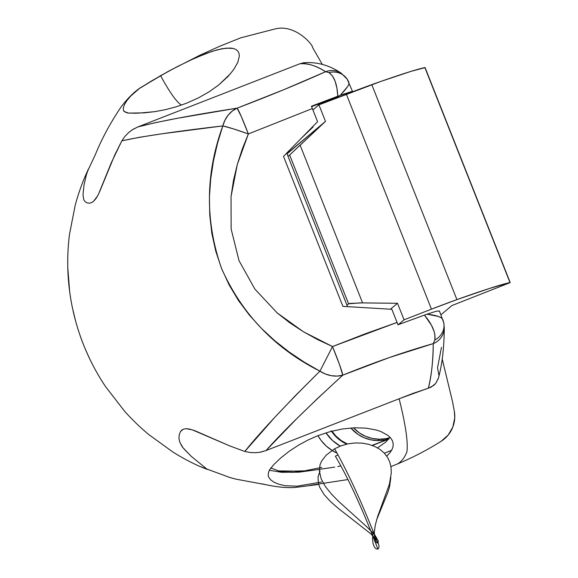 <?xml version="1.0" encoding="UTF-8"?>
<svg xmlns="http://www.w3.org/2000/svg" width="578" height="578" viewBox="0 0 578 578"><rect width="100%" height="100%" fill="white"/><g stroke="black" fill="none" stroke-linecap="round" stroke-linejoin="round"><path stroke-width="0.87" d="M373.98 444.843L374.306 444.569A35.605 35.251 -130 0 1 372.059 445.356L388.828 438.926L372.297 445.45A35.605 35.251 50 0 0 373.98 444.843L388.654 439.135L373.98 444.843M331.512 431.26A35.605 35.251 50 0 0 346.735 444.128M347.356 443.991A35.605 35.251 -130 0 1 331.938 431.145L335.84 435.971L341.143 440.508L347.356 443.991M325.956 432.85L332.567 440.552L340.254 446.122A41.544 41.125 -130 0 1 325.956 432.85M346.894 444.2L340.818 440.776L335.515 436.238L331.187 430.762M317.943 435.66L320.963 440.248L326.144 445.941L332.271 450.587L337.046 453.145A41.544 41.125 50 0 1 317.943 435.66M313.088 126.943L302.027 137.564L313.088 126.943L312.9 126.474L313.088 126.943M347.53 306.6L286.746 153.083L347.53 306.6M334.59 448.795C348.469 473.288 362.854 504.717 377.745 543.089L376.625 542.706L375.397 540.784L374.501 537.287L374.327 532.1L375.259 525.265L377.571 516.739L389.413 484.154L391.277 472.869L391.046 467.458L389.868 462.335L387.657 457.53L384.399 453.231L380.136 449.525L374.884 446.512L368.742 444.33L362.023 443.124L354.971 442.972L347.826 443.89L340.897 445.876L334.59 448.795L326.238 455.11L321.592 461.071L320.024 464.82L319.381 471.005L321.252 479.111L325.559 486.813L331.591 494.204L338.643 501.393L366.611 526.63L374.703 534.729L378.12 540.661L378.25 542.323L377.745 543.089C362.854 504.717 348.469 473.288 334.59 448.795M391.082 450.558L391.87 449.807L390.815 450.667L391.581 450.349M378.026 542.706L379.009 545.827L378.843 547.98L377.904 549.1C363.165 510.439 348.982 479.458 335.363 456.165C348.982 479.458 363.165 510.439 377.904 549.1L376.22 548.963L374.436 547.128L373.048 543.551L372.535 538.248L373.294 531.298M320.024 470.86L318.001 477.161L318.42 483.381L319.728 487.319L324.236 494.746L330.594 501.668L338.144 508.25L370.953 533.928L376.683 540.343M125.13 112.211L123.504 110.514L123.287 108.007L124.386 104.705L126.813 100.717L130.65 96.129L139.284 88.571L160.568 75.689A118.692 15.902 -111.3 0 0 181.413 105.095A118.692 15.902 68.7 0 1 160.568 75.689L177.742 66.391L195.321 57.916L212.075 51.348L221.974 48.725L230.174 48.017L233.433 48.487L236.019 49.542L237.883 51.153L239.003 53.328L239.343 55.958L237.796 62.388L233.577 69.736L228.057 76.419L218.824 84.887L209.113 91.815L198.261 97.971L186.463 103.231L176.066 106.836L165.38 109.661L154.709 111.67L144.24 112.862L128.562 113.1L124.126 111.467L123.504 110.514L123.287 108.007L124.386 104.705L126.813 100.717L130.65 96.129L139.284 88.571L151.523 80.949L171.904 69.447L189.483 60.589L206.671 53.241L217.205 49.824L226.345 48.111L233.433 48.487L236.019 49.542L237.883 51.153L239.003 53.328L239.343 55.958L237.796 62.388L233.577 69.736M390.916 466.59L396.544 464.336C400.922 462.386 404.376 458.231 406.905 451.859C408.198 442.315 405.604 424.613 399.131 398.762L266.061 450.529L260.851 452.083M322.278 64.396L312.568 47.526C313.276 45.12 295.416 23.857 275.207 28.9L240.73 37.837L219.337 46.421L199.872 55.235L168.054 71.491L141.003 87.372C137.73 89.366 129.508 95.551 120.918 107.219C110.34 122.897 101.807 138.72 95.312 154.694L84.966 176.731A222.544 220.312 50 0 0 75.191 205.327L69.519 234.177A222.544 220.312 50 0 0 67.799 267.939C68.197 283.581 70.22 299.021 73.876 314.251C77.531 329.496 82.733 344.199 89.482 358.367A222.544 220.312 50 0 0 105.608 386.704L124.472 411.081A222.544 220.312 50 0 0 148.9 434.67L172.858 452.003A222.544 220.312 50 0 0 199.641 466.381L207.35 469.459L191.426 456.497L182.995 447.755L179.765 442.177L178.97 438.334L179.216 434.786L180.466 431.6L181.608 430.234L183.298 429.179L185.827 428.666L192.041 429.743L229.769 445.92L244.812 451.461L250.043 452.487L255.44 452.719L250.043 452.487L244.812 451.461L229.769 445.92L194.844 430.711L189.613 429.086L185.827 428.666L183.298 429.179L180.466 431.6L179.216 434.786L178.97 438.334L179.765 442.177L182.07 446.534L184.107 449.048L191.426 456.497L207.35 469.459L199.641 466.381L229.647 477.428L235.947 479.148L265.938 484.704M321.447 482.03L296.955 486.214L285.019 485.686L278.74 484.212L273.856 482.146L270.446 479.632L268.51 476.756L268.134 475.195L268.683 471.691L269.716 469.654L273.827 464.546L280.872 457.855L289.217 451.274L298.378 445.255L308.009 440.024L318.066 435.61L330.356 431.564L342.667 428.941L354.74 427.785L366.156 428.154L376.394 430.039L380.902 431.535L388.127 435.537L390.663 437.98L392.368 440.653L393.177 443.521L393.062 446.476L392.021 449.518L390.107 452.545L386.747 456.121M351.2 92.314L352.356 91.338L351.2 92.314M84.966 176.731L88.412 169.036L86.382 174.838L84.041 184.909L82.986 194.808L83.745 199.685L85.277 201.823L87.365 202.979L89.966 203.181L93.203 201.722L97.407 196.245L99.936 190.978L114.661 155.207L121.835 140.844L124.906 136.444L128.677 132.535L124.906 136.444L121.835 140.844L111.402 162.519L98.643 193.832L96.237 198.218L93.203 201.722L89.966 203.181L87.365 202.979L85.277 201.823L83.745 199.685L82.986 194.808L84.041 184.909L86.382 174.838L88.412 169.036L84.966 176.731A222.544 220.312 50 0 0 75.191 205.327L69.519 234.177A222.544 220.312 50 0 0 67.799 267.939L69.635 291.341M133.041 129.32L137.925 126.907L299.874 63.761L305.841 62.626M230.579 73.587L218.824 84.887L209.113 91.815L198.261 97.971L186.463 103.231L176.066 106.836L165.38 109.661L154.709 111.67L138.034 113.187M255.44 452.719L259.789 452.285L266.061 450.529C281.363 433.189 306.932 408.075 342.776 375.173L317.719 398.336L296.709 418.696L266.061 450.529L412.822 393.445L428.334 388.235C431.593 374.84 433.233 359.971 433.247 343.628L389.464 357.507L342.776 375.173A29.673 25.064 -132 0 1 319.923 371.17C284.246 406.544 259.211 433.305 244.812 451.461L274.384 417.778L295.026 396.024L319.923 371.17L332.523 346.554L303.371 331.736L277.1 312.85L254.905 289.13L239.003 260.627L231.142 229.018L231.048 196.599L237.283 164.571L248.352 133.952L312.373 108.548L248.352 133.952L242.276 149.095L237.283 164.571L233.483 180.415L231.048 196.599L231.142 229.018L239.003 260.627L254.905 289.13L277.1 312.85L289.773 322.806L303.334 331.7L317.669 339.618L332.523 346.554L365.13 333.838L397.057 322.437L391.855 309.295L342.899 306.369L283.509 156.363L317.575 121.691L311.434 106.215L337.79 96.223L336.916 88.167L335.103 81.202L332.408 75.848L328.954 72.604A17.802 16.581 -33.5 0 1 347.075 78.991A17.802 16.581 -33.5 0 1 348.866 82.524L348.996 83.976L347.479 86.751L340.283 95.283L352.428 91.237L347.183 79.157L341.186 73.189C329.46 65.206 316.925 61.73 303.587 62.764L299.874 63.761L137.925 126.907L155.475 122.644L177.742 118.215L237.059 108.158L283.48 89.828L325.587 71.708C316.802 65.892 308.226 63.248 299.874 63.761C307.084 62.879 315.653 65.531 325.587 71.708C298.92 83.731 269.413 95.883 237.059 108.158C191.022 115.318 157.982 121.568 137.925 126.907L132.384 129.732L128.677 132.535M337.285 97.003L311.6 106.627L337.285 97.003L338.585 96.714L337.501 97.624L338.556 96.656M318.016 104.184L318.464 105.247L318.016 104.184M390.815 450.667L384.392 453.224L390.815 450.667M334.705 467.118L315.754 469.871M298.161 471.164L278.596 470.911M229.647 477.428A222.544 220.312 50 0 0 235.947 479.148L229.647 477.428A222.544 220.312 50 0 0 235.947 479.148M309.981 485.339L347.978 479.559M438.334 378.417L435.769 383.373L431.159 387.123L399.131 398.762C405.604 424.613 408.198 442.315 406.905 451.859C404.376 458.231 400.922 462.386 396.544 464.336A296.731 293.754 50 0 0 441.209 441.224L448.174 435.061L452.841 427.012L454.749 417.88L454.366 411.529M319.923 371.17L304.079 362.03L289 351.894L274.825 340.767L261.61 328.571L249.443 315.198L238.497 300.56L229.126 284.896L221.555 268.474L215.789 251.293L211.851 233.44L209.771 215.384L209.424 197.228L210.695 178.999L213.434 161.002L217.509 143.308L222.819 125.917L161.941 133.793L139.392 137.304L121.835 140.844C141.668 136.415 175.329 131.437 222.819 125.917A29.673 25.454 -99.3 0 1 237.059 108.158L232.262 111.07L228.173 115.13L224.972 120.159L222.819 125.917C205.414 173.487 204.988 221.006 221.555 268.474C242.038 314.222 274.825 348.455 319.923 371.17L325.486 374.031L331.331 375.693L337.184 376.076L342.776 375.173L339.575 364.769L332.523 346.554L319.923 371.17M72.575 308.493L75.494 320.595M80.487 336.62C82.401 342.306 85.4 349.553 89.482 358.367A222.544 220.312 50 0 0 105.608 386.704L124.472 411.081A222.544 220.312 50 0 0 148.9 434.67L172.858 452.003A222.544 220.312 50 0 0 199.641 466.381M438.846 375.064L437.539 367.724L441.476 347.364M396.544 464.336A296.731 293.754 50 0 0 441.209 441.224A29.673 29.377 50 0 0 454.308 411.211M248.352 133.952A29.673 2.088 -160.1 0 0 222.819 125.917L233.519 128.901L248.352 133.952L241.257 116.438L237.059 108.158A29.673 1.626 69.3 0 1 248.352 133.952M347.075 78.991A17.802 16.581 146.5 0 0 328.954 72.604L325.587 71.708A17.802 17.636 -58 0 1 341.085 73.131A17.802 17.636 122 0 0 325.587 71.708L328.954 72.604C334.192 76.202 337.14 84.077 337.79 96.223L340.283 95.283C346.973 88.188 349.834 83.933 348.866 82.524M352.356 91.338L343.137 94.236L311.434 106.215L317.575 121.691L283.509 156.363L342.899 306.369L391.855 309.295L397.975 324.793L426.954 314.179L438.42 316.441L441.671 318.045L442.835 319.858C442.192 317.206 436.896 315.313 426.954 314.179L436.448 311.181L439.345 311.036L436.448 311.181L426.954 314.179L397.975 324.793L397.057 322.437L332.523 346.554A29.673 1.662 67.8 0 1 342.776 375.173C374.833 362.146 404.99 351.634 433.247 343.628L434.837 340.03L434.902 334.713L434.172 331.656L431.405 325.161L424.44 315.075C432.38 324.619 435.841 332.935 434.837 340.03L433.247 343.628C433.016 361.965 431.383 376.834 428.334 388.235L433.673 385.483L435.769 383.373L438.42 378.077M438.312 378.474C442.163 364.689 444.15 347.768 444.28 327.733L443.738 322.669L439.381 310.863M444.272 327.993A17.802 17.391 -179.4 0 1 433.247 343.628A17.802 17.391 0.6 0 0 444.272 327.993M442.835 319.858A17.802 15.946 168.2 0 1 443.774 322.842A17.802 15.946 168.2 0 1 434.837 340.03A17.802 15.946 -11.8 0 0 443.774 322.842M136.878 113.216L128.518 113.093M128.562 113.1L126.575 112.753M338.007 454.893L335.363 456.165M376.639 519.774L388.004 492.044L389.579 486.727L390.829 477.507M278.083 470.882L288.523 471.265L304.577 470.846M337.762 466.547L340.904 465.926M390.056 437.293L385.757 442.069L377.412 447.957M321.823 467.385L304.996 470.774L292.909 472.349L286.565 472.139L279.16 471.041L270.699 467.978M377.615 440.559L379.219 439.215A35.605 35.251 -130 0 1 353.512 427.836L359.559 433.023L365.679 436.368L372.319 438.456L379.219 439.215L386.126 438.608L389.753 437.727A35.605 35.251 -130 0 1 379.219 439.215L377.615 440.559L384.522 439.959L388.9 438.839A35.605 35.251 50 0 1 350.846 427.995L357.955 434.367L364.075 437.712L370.708 439.807L377.615 440.559M510.164 282.606L451.967 305.524L510.164 282.606M425.047 67.626L411.131 71.332L381.068 81.353L318.94 104.849L312.908 109.899L318.94 104.849L325.486 121.38L289.491 151.559L289.137 150.663L289.491 151.559L287.056 153.856L325.486 121.38L318.94 104.849L346.345 94.185L431.463 309.165L404.058 319.822L397.512 303.291L362.565 302.886L300.141 145.237L289.643 154.983L348.57 303.818L346.959 305.162L348.57 303.818L350.03 303.414L362.565 302.886L300.141 145.237L325.486 121.38L289.643 154.983L348.57 303.818L360.058 302.879L397.512 303.291L404.058 319.822L431.463 309.165A59.346 2.666 -21.6 0 1 456.909 299.621L371.799 84.641A59.346 2.666 158.4 0 0 346.345 94.185L431.463 309.165L456.909 299.621A148.365 6.669 -21.6 0 1 509.991 282.555L424.873 67.583A148.365 6.669 158.4 0 0 371.799 84.641L456.909 299.621L489.898 288.306L510.201 282.548L425.083 67.568L510.186 282.541M440.935 314.779L451.967 305.524L440.935 314.779M288.032 156.335L289.643 154.983L288.032 156.335M398.256 324.692L404.058 319.822L398.256 324.692M390.461 309.201L397.512 303.291L390.461 309.201M262.52 483.93L261.993 483.815C274.976 486.907 286.103 488.107 295.38 487.427L317.597 484.595M442.235 359.111L452.603 401.934L454.38 411.601M316.18 469.82L299.05 472.175L281.537 472.305L269.362 470.268"/></g></svg>
